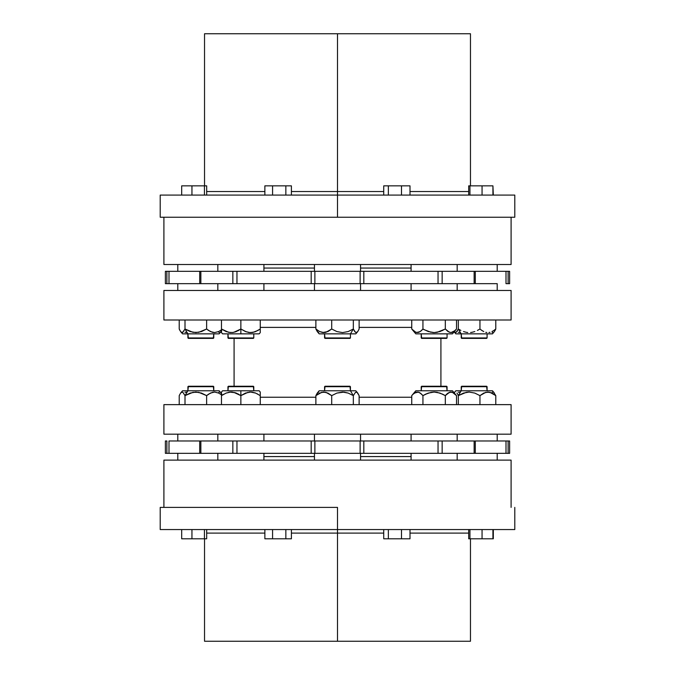 <?xml version="1.0" encoding="UTF-8"?>
<svg xmlns="http://www.w3.org/2000/svg" width="675" height="675" viewBox="0 0 675 675"><rect width="100%" height="100%" fill="white"/><g stroke="black" fill="none" stroke-linecap="round" stroke-linejoin="round"><path stroke-width="1.01" d="M337.5 533.107L337.5 641.25L470.467 641.25L337.5 641.25L337.5 533.107L291.406 533.107L337.5 533.107L337.5 529.563L337.5 533.107L383.729 533.107L337.5 533.107M468.703 533.107L410.003 533.107L468.703 533.107M264.87 533.107L206.677 533.107L264.87 533.107M337.5 507.398L337.5 529.563L514.789 529.563L160.211 529.563L337.5 529.563L337.5 507.398L160.211 507.398L337.5 507.398M337.5 33.75L337.5 191.531L383.729 191.531L337.5 191.531L337.5 217.24L514.789 217.24L160.211 217.24L337.5 217.24L337.5 195.083L514.789 195.083L160.211 195.083L337.5 195.083L337.5 33.75L204.533 33.75L470.467 33.75L337.5 33.75M410.003 191.531L468.703 191.531L410.003 191.531M206.677 191.531L264.87 191.531L206.677 191.531M291.406 191.531L337.5 191.531L291.406 191.531M180.765 331.771L182.52 333.855L187.886 333.855L187.912 337.947L213.773 337.947L213.773 333.855L213.325 338.386L188.359 338.386L187.912 333.855L185.009 329.012L182.503 332.513L181.356 332.319L179.896 330.429L179.213 329.012L179.213 320.009L179.213 329.012L180.605 331.568M487.088 337.947L486.641 338.386L461.675 338.386L461.227 333.855L461.227 337.947L487.088 337.947L487.088 333.855L487.088 337.947L461.227 337.947L461.675 338.386L486.641 338.386L487.088 337.947M447.061 337.947L446.614 338.386L421.647 338.386L421.208 333.855L421.208 337.947L447.061 337.947L447.061 333.855L447.061 337.947L421.208 337.947L421.647 338.386L446.614 338.386L447.061 337.947M350.426 337.947L349.988 338.386L325.012 338.386L324.574 333.855L324.574 337.947L350.426 337.947L350.426 333.855L350.426 337.947L324.574 337.947L325.012 338.386L349.988 338.386L350.426 337.947M182.52 333.855L187.886 333.855L185.009 329.012L185.009 320.009L185.009 329.012L192.991 332.319L198.72 332.311L206.634 329.012L206.634 320.009L206.634 329.012L208.499 330.429L212.482 332.319L214.574 332.589L218.7 331.552L221.476 329.805L218.7 331.552L214.557 332.589L210.44 331.568L206.634 329.012L201.488 331.552L195.851 332.589L190.198 331.568L185.009 329.012L182.891 332.311L181.356 332.319M230.512 332.564L226.133 331.568L221.476 329.012L221.476 332.589L220.852 331.847L221.476 332.513M458.325 329.012L461.202 333.855L492.48 333.855L461.202 333.855L458.325 329.012L456.207 332.311L455.439 332.589L453.921 331.568L455.051 332.522L456.95 331.552L458.325 329.012L458.325 320.009L458.325 329.012L460.865 330.429L458.325 329.012M463.514 331.568L466.307 332.319L463.514 331.568M467.733 332.522L466.307 332.319L467.733 332.522M470.602 332.513L472.036 332.311L470.602 332.513M474.803 331.552L472.036 332.311L474.803 331.552M479.95 329.012L477.436 330.421L479.95 329.012L479.95 320.009L479.95 329.012L481.815 330.429L479.95 329.012M483.756 331.568L481.815 330.429L483.756 331.568M486.844 332.522L485.798 332.319L486.844 332.522M488.936 332.513L489.991 332.311L488.936 332.513M492.016 331.552L493.94 330.421L492.016 331.552M495.788 329.012L493.94 330.421L495.788 329.012L495.788 320.009L495.788 329.012L495.104 330.429L495.788 329.012M494.395 331.568L495.104 330.429L494.395 331.568M456.519 329.012L455.22 330.421L456.519 329.012L456.519 320.009L456.519 329.012L452.452 333.855L415.808 333.855L411.742 329.012L415.808 333.855L452.452 333.855L456.519 329.012L453.862 331.552L450.942 332.589L448.014 331.568L445.323 329.012L439.973 331.56L434.143 332.589L428.296 331.56L422.938 329.012L420.272 331.552L416.61 332.522L414.425 331.568L411.742 329.012L415.859 332.319L418.821 332.319L415.876 332.319L411.742 329.012L411.742 320.009L411.742 329.012L414.416 331.56L416.585 332.513L418.821 332.319L421.335 330.699M317.427 331.771L319.174 333.855L350.46 333.855L353.329 329.012L348.182 331.552L342.546 332.589L336.892 331.568L331.703 329.012L327.94 331.552L322.76 332.522L319.672 331.568L315.875 329.012L317.25 331.552L318.76 332.589M253.792 337.947L253.353 338.386L228.386 338.386L227.939 333.855L227.939 337.947L253.792 337.947L253.792 333.855L253.792 337.947L227.939 337.947L228.386 338.386L253.353 338.386L253.792 337.947M238.013 330.742L238.646 330.404M238.764 330.337L239.212 330.075M235.305 331.898L232.487 332.513L228.631 332.319L221.476 329.012L221.476 320.009L221.476 329.012M232.369 332.53L228.572 332.311M221.476 332.589L222.547 333.855L240.865 333.855L240.865 329.012L233.769 332.311M497.205 290.461L497.205 283.66L497.205 290.461L511.093 290.461L511.093 320.009L163.907 320.009L163.907 290.461L163.907 320.009L511.093 320.009L511.093 290.461L163.907 290.461L177.795 290.461L177.795 283.66L177.795 290.461M411.083 268.059L360.551 268.059L411.083 268.059M314.449 268.059L263.917 268.059L314.449 268.059M511.093 217.24L511.093 264.516L511.093 217.24M163.907 264.516L163.907 217.24L163.907 264.516L511.093 264.516L163.907 264.516M360.551 283.66L360.551 290.461L360.551 283.66M314.449 290.461L314.449 283.66L314.449 290.461L310.694 290.461M217.823 271.316L217.823 264.516L217.823 271.316M263.917 264.516L263.917 271.316L263.917 264.516M411.083 271.316L411.083 264.516L411.083 271.316M457.178 264.516L457.178 271.316L457.178 264.516M477.436 283.66L438.041 283.66L438.041 271.316L438.041 283.66L442.15 283.66L442.15 271.316L442.15 283.66L474.145 283.66L474.145 271.316L363.817 271.316L363.817 283.66L438.041 283.66L360.121 283.66L363.817 283.66L363.817 271.316L360.121 271.316L360.121 283.66L311.183 283.66L311.183 271.316L311.183 283.66L314.879 283.66L314.879 271.316L314.879 283.66L360.121 283.66L360.121 271.316L236.959 271.316L236.959 283.66L311.183 283.66L232.85 283.66L236.959 283.66L236.959 271.316L200.855 271.316L232.85 271.316L232.85 283.66L168.995 283.66L168.995 271.316L200.855 271.316L200.855 283.66L200.855 271.316L199.699 271.316L199.699 283.66L232.85 283.66L232.85 271.316L474.145 271.316L474.145 283.66L475.301 283.66L475.301 271.316L474.145 271.316L509.617 271.316L508.123 271.316L508.123 283.66L509.617 283.66L509.617 271.316M199.842 271.316L168.995 271.316L168.995 283.66L166.877 283.66L166.877 271.316L168.995 271.316L165.383 271.316L165.383 283.66L166.877 283.66L166.877 271.316L165.383 271.316L165.383 283.66L199.842 283.66M177.795 271.316L177.795 264.516L177.795 271.316M497.205 264.516L497.205 271.316L497.205 264.516M314.449 271.316L314.449 264.516L314.449 271.316M360.551 264.516L360.551 271.316L360.551 264.516M263.917 283.66L263.917 290.461L263.917 283.66M217.823 290.461L217.823 283.66L217.823 290.461M457.178 283.66L457.178 290.461L457.178 283.66M411.083 290.461L411.083 283.66L411.083 290.461M213.773 386.699L213.325 386.252L188.359 386.252L187.912 386.699L213.773 386.699L187.912 386.699L187.912 390.783L185.009 395.626L190.198 393.078L195.851 392.057L201.488 393.086L206.634 395.626L210.44 393.078L214.557 392.057L218.7 393.086L221.476 394.833L218.7 393.086L214.574 392.057L212.482 392.318L208.499 394.208L206.634 395.626L206.634 404.629L206.634 395.626L198.72 392.327L192.991 392.318L185.009 395.626L185.009 404.629L185.009 395.626L187.886 390.783L182.52 390.783L187.886 390.783L188.359 386.252L213.325 386.252L213.773 390.783L213.773 386.699M487.088 386.699L486.641 386.252L461.675 386.252L461.227 386.699L487.088 386.699L461.227 386.699L461.227 390.783L461.675 386.252L486.641 386.252L487.088 390.783L487.088 386.699M447.061 386.699L446.614 386.252L421.647 386.252L421.208 386.699L447.061 386.699L421.208 386.699L421.208 390.783L421.647 386.252L446.614 386.252L447.061 390.783L447.061 386.699M350.426 386.699L349.988 386.252L325.012 386.252L324.574 386.699L350.426 386.699L324.574 386.699L324.574 390.783L325.012 386.252L349.988 386.252L350.426 390.783L350.426 386.699M221.079 393.078L221.788 394.208L221.079 393.078M219.164 390.783L187.886 390.783L219.164 390.783L220.919 392.867M221.476 392.327L220.852 392.799L221.476 392.057L221.476 404.629L221.476 395.626L226.133 393.078L230.631 392.065M458.325 395.626L461.202 390.783L455.836 390.783L461.202 390.783L458.325 395.626L458.325 404.629L458.325 395.626L466.307 392.318L469.167 392.057L474.803 393.086L479.95 395.626L479.95 404.629L479.95 395.626L485.798 392.318L489.991 392.327L495.788 395.626L495.788 404.629L495.788 395.626L493.644 392.318L495.788 395.626L492.016 393.086L487.89 392.057L483.756 393.078L479.95 395.626L474.803 393.086L469.167 392.057L463.514 393.078L458.325 395.626L457.65 394.217L458.325 395.626M456.95 393.086L457.65 394.217L456.95 393.086M453.921 393.078L454.672 392.318L453.921 393.078M411.742 395.626L415.808 390.783L411.742 395.626L411.742 404.629L411.742 395.626L413.058 394.208L411.742 395.626M414.408 393.086L413.049 394.217L415.876 392.318L418.837 392.327L416.585 392.124L414.408 393.086L418.095 392.124L414.425 393.078M418.821 392.318L419.723 392.749M418.837 392.327L421.284 393.888M420.272 393.086L422.938 395.626L428.296 393.078L425.545 394.217L431.165 392.327L434.143 392.057L437.088 392.318L442.716 394.217L445.323 395.626L445.323 404.629L445.323 395.626L446.639 394.208L445.323 395.626L439.973 393.078L434.143 392.057L439.973 393.078L445.323 395.626L449.457 392.318L450.942 392.057L453.33 392.757M452.402 392.318L449.423 392.327L445.323 395.626M447.998 393.086L446.631 394.217L450.2 392.116L448.006 393.078M450.942 392.057L452.427 392.327L449.423 392.327M452.427 392.327L456.519 395.626L452.452 390.783L455.001 394.014M318.76 392.057L317.25 393.086L315.875 395.626L319.672 393.078L323.806 392.057L327.94 393.086L331.703 395.626L331.703 404.629L331.703 395.626L336.892 393.078L342.546 392.057L348.182 393.086L353.329 395.626L355.472 392.318L357.007 392.327L359.125 395.626L359.125 404.629L359.125 395.626L357.75 393.086M357.573 392.867L355.826 390.783L350.46 390.783L353.329 395.626L353.329 404.629L353.329 395.626L355.472 392.318L357.007 392.327M253.792 386.699L253.353 386.252L228.386 386.252L227.939 386.699L253.792 386.699L227.939 386.699L227.939 390.783L228.386 386.252L253.353 386.252L253.792 390.783L253.792 386.699M249.252 392.124L249.902 392.074M253.133 392.327L250.535 392.057M249.303 392.116L251.826 392.116M255.631 393.086L254.694 392.74M257.875 394.149L257.217 393.803M251.876 392.124L255.639 393.086L260.255 395.626L260.255 392.124M260.255 394.217L260.255 392.057L259.192 390.783L240.865 390.783L240.865 395.626L245.523 393.078L250.585 392.057L255.639 393.086L260.255 395.626L260.255 404.629L260.255 395.626M511.093 434.177L511.093 404.629L163.907 404.629L163.907 434.177L511.093 434.177L511.093 404.629L163.907 404.629L163.907 434.177L511.093 434.177M440.918 386.252L440.918 338.386L440.918 386.252M260.255 397.246L315.875 397.246L260.255 397.246M359.125 397.246L411.742 397.246L359.125 397.246M234.082 338.386L234.082 386.252L234.082 338.386M411.742 327.392L359.125 327.392L411.742 327.392M315.875 327.392L260.255 327.392L315.875 327.392M263.917 456.578L314.449 456.578L263.917 456.578M360.551 456.578L411.083 456.578L360.551 456.578M511.093 507.398L511.093 460.122L163.907 460.122L163.907 507.398L163.907 460.122L511.093 460.122L511.093 507.398M177.795 434.177L177.795 440.977L177.795 434.177M497.205 440.977L497.205 434.177L497.205 440.977M360.551 440.977L360.551 434.177L360.551 440.977M314.449 434.177L314.449 440.977L314.449 434.177M217.823 453.33L217.823 460.122L217.823 453.33M263.917 460.122L263.917 453.33L263.917 460.122M411.083 453.33L411.083 460.122L411.083 453.33M457.178 460.122L457.178 453.33L457.178 460.122M199.699 453.33L199.699 440.977L199.699 453.33L165.383 453.33L165.383 440.977L165.383 453.33L166.877 453.33L166.877 440.977L165.383 440.977L166.877 440.977L166.877 453.33L168.995 453.33L168.995 440.977L200.855 440.977L200.855 453.33L199.699 453.33L232.85 453.33L200.855 453.33L200.855 440.977L199.699 440.977M475.301 440.977L475.301 453.33L232.85 453.33L232.85 440.977L200.855 440.977L232.85 440.977L232.85 453.33L236.959 453.33L236.959 440.977L232.85 440.977L311.183 440.977L236.959 440.977L236.959 453.33L360.121 453.33L360.121 440.977L314.879 440.977L314.879 453.33L314.879 440.977L311.183 440.977L311.183 453.33L311.183 440.977L360.121 440.977L360.121 453.33L363.817 453.33L363.817 440.977L360.121 440.977L438.041 440.977L363.817 440.977L363.817 453.33L474.145 453.33L474.145 440.977L442.15 440.977L442.15 453.33L442.15 440.977L438.041 440.977L438.041 453.33L438.041 440.977L474.145 440.977L474.145 453.33L475.301 453.33L475.301 440.977L474.145 440.977L506.005 440.977L477.436 440.977M177.795 453.33L177.795 460.122L177.795 453.33M497.205 460.122L497.205 453.33L497.205 460.122M314.449 453.33L314.449 460.122L314.449 453.33M360.551 460.122L360.551 453.33L360.551 460.122M263.917 440.977L263.917 434.177L263.917 440.977M217.823 434.177L217.823 440.977L217.823 434.177M457.178 440.977L457.178 434.177L457.178 440.977M411.083 434.177L411.083 440.977L411.083 434.177M199.842 453.33L168.995 453.33L168.995 440.977L199.842 440.977M475.301 453.33L506.005 453.33L506.005 440.977L508.123 440.977L506.005 440.977L506.005 453.33L508.123 453.33L508.123 440.977L509.617 440.977L508.123 440.977L508.123 453.33L509.617 453.33L477.436 453.33M255.606 393.078L254.652 392.732M253.108 392.318L251.783 392.116M223.737 394.217L221.476 395.626L226.133 393.078L229.913 392.116L235.263 392.732M231.145 392.057L232.58 392.133M228.606 392.327L229.863 392.124L228.614 392.318M233.769 392.327L240.865 395.626L240.865 404.629L240.865 395.626L248.02 392.318M236.25 393.086L240.486 395.373M221.476 392.124L221.476 394.175M236.216 393.078L235.305 392.749M238.604 394.217L238.013 393.896M259.192 390.783L222.547 390.783L240.865 390.783L240.865 395.626M317.993 392.327L315.875 395.626L315.875 404.629L315.875 395.626L321.713 392.318L325.907 392.327L331.703 395.626L336.892 393.078L343.98 392.124L348.182 393.086L353.329 395.626L350.46 390.783L319.174 390.783L355.826 390.783M425.545 394.217L422.938 395.626L422.938 404.629L422.938 395.626L421.335 393.938M420.263 393.078L419.715 392.74M418.804 392.318L415.842 392.327M456.519 395.626L456.519 404.629L456.519 395.626L454.925 393.938M453.845 393.078L453.305 392.74M452.393 392.318L450.908 392.057M492.877 392.057L492.109 392.327M460.426 392.057L458.325 392.327M219.561 392.057L218.793 392.327M187.11 392.057L185.009 392.327M180.605 393.078L179.213 395.626L179.213 404.629L179.213 395.626L180.605 393.078L182.123 392.057L182.891 392.327L185.009 395.626L182.891 392.327L181.735 392.116L180.605 393.078L181.356 392.318M453.862 393.086L455.22 394.217M428.296 393.078L434.143 392.057M452.452 390.783L415.808 390.783L452.452 390.783M492.48 390.783L461.202 390.783L492.48 390.783L494.235 392.867M474.635 271.316L475.36 271.316M477.436 271.316L506.005 271.316L506.005 283.66L509.617 283.66M474.635 283.66L475.36 283.66M506.005 271.316L506.005 283.66L508.123 283.66L508.123 271.316L506.005 271.316M475.301 271.316L475.301 283.66L497.205 283.66M199.699 283.66L199.699 271.316M497.88 290.461L177.12 290.461M266.119 290.461L272.211 290.461M360.551 290.461L364.306 290.461M402.789 290.461L408.881 290.461M246.476 331.914L240.865 329.012L236.25 331.552M249.902 332.564L245.523 331.568L240.865 329.012L240.865 320.009L240.865 333.855L259.192 333.855L222.547 333.855M251.758 332.53L253.125 332.319M254.652 331.914L250.585 332.589L248.02 332.319M257.934 330.455L253.159 332.311L249.303 332.522M235.263 331.914L236.216 331.568M221.476 330.421L221.476 332.319M260.255 332.522L260.255 320.009L260.255 329.012L255.639 331.552M260.255 332.319L260.255 329.012L258.002 330.421M260.255 329.012L260.255 330.463M254.72 331.889L255.606 331.568M247.961 332.311L249.252 332.513M357.75 331.552L359.125 329.012L359.125 320.009L359.125 329.012L357.75 331.552L356.24 332.589L354.721 331.568L353.329 329.012L353.329 320.009L353.329 329.012L348.182 331.552L342.546 332.589L336.892 331.568L331.703 329.012L331.703 320.009L331.703 329.012L325.907 332.311L323.806 332.589L319.672 331.568L315.875 329.012L315.875 320.009L315.875 329.012L317.993 332.311M454.925 330.699L450.942 332.589L448.014 331.568L445.323 329.012L445.323 320.009L445.323 329.012L437.088 332.319L434.143 332.589L428.296 331.56L422.938 329.012L422.938 320.009L422.938 329.012L421.284 330.75M449.423 332.311L445.323 329.012L447.989 331.552L450.925 332.589M450.908 332.589L452.393 332.319M422.786 329.181L431.165 332.319M492.109 332.311L492.877 332.589M458.325 332.311L460.426 332.589M218.793 332.311L219.561 332.589M220.328 332.319L221.788 330.429L220.328 332.319M185.009 332.311L187.11 332.589M357.007 332.311L355.472 332.319L353.329 329.012L350.46 333.855L355.826 333.855L319.174 333.855M437.088 332.319L442.716 330.421M432.65 332.522L434.143 332.589M415.842 332.311L418.804 332.319M455.836 333.855L461.202 333.855L455.836 333.855L454.081 331.771M187.886 333.855L219.164 333.855L187.886 333.855M213.773 337.947L187.912 337.947L188.359 338.386L213.325 338.386L213.773 337.947M337.5 641.25L204.533 641.25L204.533 538.793M493.315 538.793L492.927 529.563L492.927 538.793L482.06 538.793L482.06 529.563L482.06 538.793L468.703 538.793L468.703 529.563L468.703 538.793L469.943 538.793L469.943 529.563L469.943 538.793L493.315 538.793L493.315 529.563L493.315 538.793M383.729 529.563L383.729 538.793L383.729 529.563M410.003 538.793L410.003 529.563L410.003 538.793L401.498 538.793L401.498 529.563L401.498 538.793L388.361 538.793L388.361 529.563L388.361 538.793L383.729 538.793L410.003 538.793M291.406 538.793L291.406 529.563L291.406 538.793L285.846 538.793L285.846 529.563L285.846 538.793L272.573 538.793L272.573 529.563L272.573 538.793L264.87 538.793L264.87 529.563L264.87 538.793L291.406 538.793M206.677 538.793L206.677 529.563L206.677 538.793L204.441 538.793L204.441 529.563L204.441 538.793L191.945 538.793L191.945 529.563L191.945 538.793L181.685 538.793L181.685 529.563L181.685 538.793L206.677 538.793M493.315 195.083L492.927 185.844L493.315 195.083M469.943 195.083L469.943 185.844L468.703 185.844L468.703 195.083L468.703 185.844L469.943 185.844L469.943 195.083M482.06 195.083L482.06 185.844L469.943 185.844L482.06 185.844L482.06 195.083M492.927 195.083L492.927 185.844L482.06 185.844L492.927 185.844L492.927 195.083M383.729 195.083L383.729 185.844L383.729 195.083M388.361 195.083L388.361 185.844L383.729 185.844L388.361 185.844L388.361 195.083M401.498 195.083L401.498 185.844L388.361 185.844L401.498 185.844L401.498 195.083M410.003 195.083L410.003 185.844L401.498 185.844L410.003 185.844L410.003 195.083M264.87 195.083L264.87 185.844L264.87 195.083M272.573 195.083L272.573 185.844L264.87 185.844L272.573 185.844L272.573 195.083M285.846 195.083L285.846 185.844L272.573 185.844L285.846 185.844L285.846 195.083M291.406 195.083L291.406 185.844L285.846 185.844L291.406 185.844L291.406 195.083M206.677 185.844L206.677 195.083L206.677 185.844L181.685 185.844L181.685 195.083L181.685 185.844L191.945 185.844L191.945 195.083L191.945 185.844L204.441 185.844L204.441 195.083L204.441 185.844L206.677 185.844M470.467 538.793L470.467 641.25M514.789 507.398L514.789 529.563M470.467 33.75L470.467 185.844M514.789 195.083L514.789 217.24M494.235 331.771L492.48 333.855M454.081 392.867L455.836 390.783M509.617 440.977L509.617 453.33M221.476 392.057L222.547 390.783M317.427 392.867L319.174 390.783M180.765 392.867L182.52 390.783M260.255 332.589L259.192 333.855M357.573 331.771L355.826 333.855M220.919 331.771L219.164 333.855M160.211 195.083L160.211 217.24M204.533 33.75L204.533 185.844M160.211 507.398L160.211 529.563"/></g></svg>
